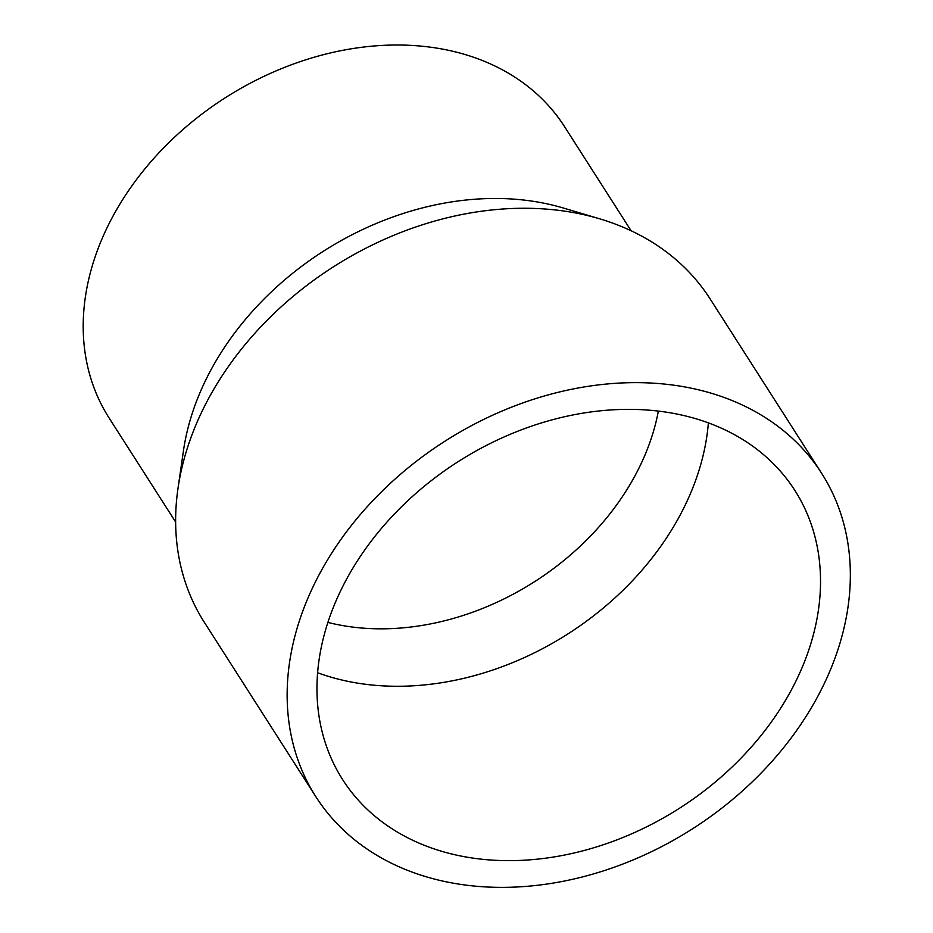 <?xml version="1.0" encoding="UTF-8"?>
<svg xmlns="http://www.w3.org/2000/svg" width="933" height="933" viewBox="0 0 933 933"><rect width="100%" height="100%" fill="white"/><g stroke="black" fill="none" stroke-linecap="round" stroke-linejoin="round"><path stroke-width="1.4" d="M175.637 522.025L109.056 417.914A270.325 207.103 -32.6 0 1 149.117 163.8A270.325 207.103 -32.6 0 1 426.136 46.65A270.325 207.103 -32.6 0 1 564.547 126.655L631.116 230.766M315.855 796.712L204.35 622.334A300.169 229.973 -32.6 0 1 177.993 488.414L183.451 450.779A270.325 207.103 -32.6 0 1 524.264 200.105A270.325 207.103 -32.6 0 1 563.159 207.966L599.616 218.8A300.169 229.973 -32.6 0 1 710.118 298.91L821.635 473.299A300.169 229.973 -32.6 0 1 692.636 828.749A300.169 229.973 -32.6 0 1 315.855 796.712A300.169 229.973 -32.6 0 1 360.336 514.538A300.169 229.973 -32.6 0 1 667.946 384.454A300.169 229.973 -32.6 0 1 821.635 473.299M658.36 411.091A241.554 185.061 -32.6 0 1 327.891 622.416M708.38 422.871A268.389 205.622 -32.6 0 1 317.605 672.751M657.438 410.986A268.389 205.622 -32.6 0 1 794.858 490.42A268.389 205.622 -32.6 0 1 679.516 808.235A268.389 205.622 -32.6 0 1 342.633 779.591A268.389 205.622 -32.6 0 1 382.402 527.285A268.389 205.622 -32.6 0 1 657.438 410.986M177.993 488.414A300.169 229.973 -32.6 0 1 556.43 210.077A300.169 229.973 -32.6 0 1 599.616 218.8"/></g></svg>
